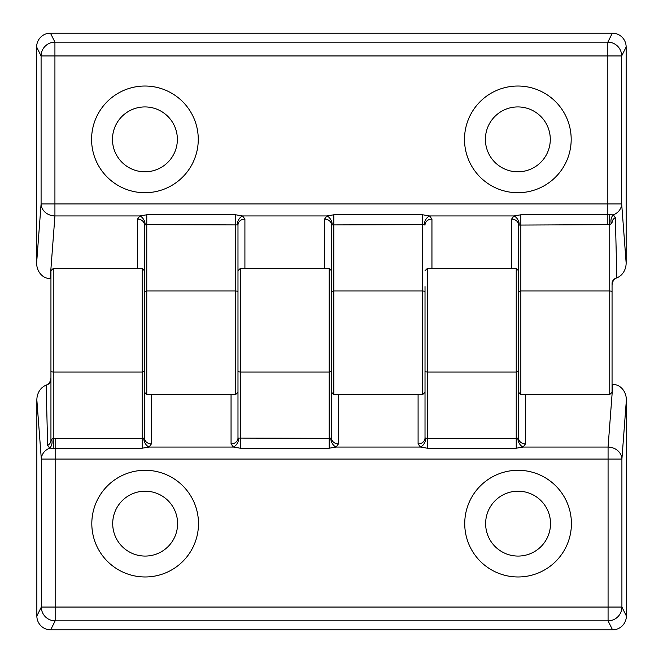 <?xml version="1.0" encoding="UTF-8"?>
<svg xmlns="http://www.w3.org/2000/svg" width="663" height="663" viewBox="0 0 663 663"><rect width="100%" height="100%" fill="white"/><g stroke="black" fill="none" stroke-linecap="round" stroke-linejoin="round"><path stroke-width="0.99" d="M53.885 448.263A13.848 10.608 0 0 1 55.162 448.213L55.162 459.053L41.321 459.053A13.857 11.992 175.7 0 1 49.684 448.13A6.928 5.08 98.7 0 0 51.673 439.42L50.943 440.323A6.928 5.917 0 0 1 47.637 445.362L49.684 448.13L53.885 448.263L53.255 438.409L51.673 439.42M50.943 377.512C50.885 381.084 49.294 383.637 46.153 385.178L47.637 445.362M143.879 438.086L142.155 438.342L142.155 448.213L149.042 447.053A6.928 4.508 -119.6 0 1 143.879 438.086L144.459 437.928A6.928 6 180 0 0 151.388 443.928L151.388 394.535M50.943 370.534A2.312 1.483 0 0 0 53.255 372.018L142.155 372.018L142.155 438.342L55.162 438.342A20.777 15.912 180 0 0 53.255 438.409L53.255 268.465L50.943 270.769L50.943 440.323M50.943 375.996L50.943 358.053M50.943 304.947L50.943 292.466M144.459 437.928L144.459 270.769L142.155 268.465L142.155 372.018A2.312 1.483 0 0 0 144.459 370.534M330.912 438.086L329.188 438.342L329.188 448.213L336.083 447.053A6.928 4.508 -119.6 0 1 330.912 438.086L331.5 437.928A6.928 6 180 0 0 338.428 443.928L338.428 394.535M237.984 437.928A6.928 6 0 0 1 231.055 443.928L233.401 447.053A6.928 4.508 119.6 0 0 238.564 438.086L237.984 437.928L237.984 370.534A2.312 1.483 0 0 0 240.288 372.018L329.188 372.018A2.312 1.483 0 0 0 331.5 370.534L331.5 270.769L329.188 268.465L329.188 438.342L238.564 438.086M151.388 443.928L149.042 447.053L233.401 447.053L240.288 448.213L240.288 268.465L329.188 268.465M612.057 384.391L612.811 384.391L608.07 447.053A13.857 11.992 -175.7 0 1 621.911 459.053L626.369 400.038L626.369 615.993L621.911 607.051A13.857 13.79 -26.5 0 1 608.07 620.858L612.554 629.85L50.67 629.85L55.162 620.858A13.857 13.79 26.5 0 1 41.321 607.051L36.855 615.993L36.855 400.038L41.321 459.053L41.321 607.051L55.162 607.051L55.162 620.858L608.07 620.858L608.07 607.051L621.911 607.051L621.911 459.053L608.07 459.053L608.07 447.053L523.115 447.053L525.469 443.928L525.469 394.535M516.228 448.213L523.115 447.053A6.928 4.508 -119.6 0 1 517.952 438.086L516.228 438.342L516.228 448.213L427.328 448.213L427.328 438.342L425.016 437.928A6.928 6 0 0 1 418.088 443.928L420.441 447.053L427.328 448.213M240.288 268.465L237.984 270.769L237.984 375.996M237.984 287.004L237.984 225.072A6.928 6 180 0 1 244.912 219.072L242.559 215.947L235.672 214.787L146.772 214.787L139.885 215.947L137.531 219.072L137.531 268.465M517.952 438.086L518.541 437.928A6.928 6 180 0 0 525.469 443.928M338.428 443.928L336.083 447.053L420.441 447.053A6.928 4.508 119.6 0 0 425.605 438.086M518.541 370.534L518.541 270.769L516.228 268.465L516.228 372.018A2.312 1.483 0 0 0 518.541 370.534L518.541 437.928M550.522 523.629A32.446 32.446 0 0 0 518.076 491.192A32.446 32.446 0 0 0 485.631 523.629A32.446 32.446 0 0 0 518.076 556.075A32.446 32.446 0 0 0 550.522 523.629M571.415 523.629A53.338 53.338 0 0 1 491.407 569.824A53.338 53.338 0 0 1 491.407 477.435A53.338 53.338 0 0 1 571.415 523.629M177.601 523.629A32.446 32.446 0 0 0 145.156 491.192A32.446 32.446 0 0 0 112.71 523.629A32.446 32.446 0 0 0 145.156 556.075A32.446 32.446 0 0 0 177.601 523.629M198.494 523.629A53.338 53.338 0 0 1 118.486 569.824A53.338 53.338 0 0 1 118.486 477.435A53.338 53.338 0 0 1 198.494 523.629M626.369 400.038A16.011 13.857 -85.7 0 0 612.811 384.391M612.554 629.85A13.923 13.857 63.5 0 0 626.369 615.993M36.855 615.993A13.923 13.857 116.5 0 0 50.67 629.85M50.943 379.509A6.928 5.959 0 0 1 46.153 385.178A16.011 13.857 -94.3 0 0 36.855 400.038M425.016 375.996L425.016 437.928M425.016 287.004L425.016 370.534A2.312 1.483 0 0 0 427.328 372.018L516.228 372.018L516.228 438.342L427.328 438.342L427.328 268.465L516.228 268.465M331.5 437.928L331.5 370.534M609.115 214.737A13.848 10.608 180 0 1 607.838 214.787L607.838 203.947L621.679 203.947A13.857 11.992 -4.3 0 1 613.316 214.87A6.928 5.08 -81.3 0 0 611.327 223.58L612.057 222.677A6.928 5.917 180 0 1 615.363 217.638L613.316 214.87L609.115 214.737L609.745 224.591L611.327 223.58M612.057 285.488C612.115 281.916 613.706 279.363 616.847 277.822L615.363 217.638M519.121 224.914A6.928 4.508 60.4 0 0 513.958 215.947L511.612 219.072A6.928 6 0 0 1 518.541 225.072L607.838 224.658A20.777 15.912 0 0 0 609.745 224.591L609.745 394.535L612.057 392.231L612.057 283.491A6.928 5.959 180 0 1 616.847 277.822A16.011 13.857 85.7 0 0 626.145 262.962L621.679 203.947L621.679 55.949L607.838 55.949L607.838 42.142L54.93 42.142L54.93 55.949L41.089 55.949L41.089 203.947L54.93 203.947L54.93 215.947L139.885 215.947A6.928 4.508 60.4 0 1 145.048 224.914L146.772 224.658L146.772 214.787M612.057 292.466A2.312 1.483 180 0 0 609.745 290.982L520.845 290.982L520.845 214.787L513.958 215.947L429.599 215.947A6.928 4.508 -60.4 0 0 424.436 224.914L425.016 225.072A6.928 6 180 0 1 431.945 219.072L429.599 215.947L422.712 214.787L422.712 224.658L424.436 224.914M612.057 287.004L612.057 303.563M612.057 358.973L612.057 370.534M612.057 331.5L612.057 330.273L612.057 331.5M612.057 327.845L612.057 325.558M612.057 325.185L612.057 320.428M612.057 318.348L612.057 316.839M612.057 314.154L612.057 313.118M612.057 310.524L612.057 309.994L612.057 310.524M518.541 225.072L518.541 392.231L520.845 394.535L520.845 290.982A2.312 1.483 180 0 0 518.541 292.466M331.5 286.607L331.5 225.072A6.928 6 0 0 0 324.572 219.072L324.572 268.465M332.088 224.914L422.712 224.658L422.712 394.535L333.812 394.535L333.812 290.982A2.312 1.483 180 0 0 331.5 292.466L331.5 225.072L332.088 224.914A6.928 4.508 60.4 0 0 326.917 215.947L324.572 219.072M422.712 394.535L425.016 392.231L425.016 292.466A2.312 1.483 180 0 0 422.712 290.982L333.812 290.982L333.812 214.787L326.917 215.947L242.559 215.947A6.928 4.508 -60.4 0 0 237.395 224.914L237.984 225.072M425.016 292.466L425.016 286.607M144.459 286.607L144.459 225.072A6.928 6 0 0 0 137.531 219.072M235.672 214.787L235.672 394.535L146.772 394.535L146.772 290.982A2.312 1.483 180 0 0 144.459 292.466L144.459 225.072L145.048 224.914M235.672 394.535L237.984 392.231L237.984 292.466A2.312 1.483 180 0 0 235.672 290.982L146.772 290.982L146.772 224.658L237.395 224.914M144.459 292.466L144.459 392.231L146.772 394.535M50.943 278.609L50.189 278.609L54.93 215.947A13.857 11.992 4.3 0 1 41.089 203.947L36.631 262.962A16.011 13.857 94.3 0 0 50.189 278.609M112.478 139.371A32.446 32.446 0 0 0 144.924 171.808A32.446 32.446 0 0 0 177.369 139.371A32.446 32.446 0 0 0 144.924 106.925A32.446 32.446 0 0 0 112.478 139.371M91.585 139.371A53.338 53.338 0 0 1 171.593 93.176A53.338 53.338 0 0 1 171.593 185.565A53.338 53.338 0 0 1 91.585 139.371M485.399 139.371A32.446 32.446 0 0 0 517.844 171.808A32.446 32.446 0 0 0 550.29 139.371A32.446 32.446 0 0 0 517.844 106.925A32.446 32.446 0 0 0 485.399 139.371M464.506 139.371A53.338 53.338 0 0 1 544.514 93.176A53.338 53.338 0 0 1 544.514 185.565A53.338 53.338 0 0 1 464.506 139.371M36.631 262.962L36.631 47.007L41.089 55.949A13.857 13.79 153.5 0 1 54.93 42.142L50.446 33.15A13.923 13.857 -116.5 0 0 36.631 47.007M50.446 33.15L612.33 33.15L607.838 42.142A13.857 13.79 -153.5 0 1 621.679 55.949L626.145 47.007A13.923 13.857 -63.5 0 0 612.33 33.15M626.145 47.007L626.145 262.962M331.5 292.466L331.5 392.231L333.812 394.535M612.057 352.476L612.057 353.006M612.057 308.834L612.057 309.994M612.057 337.815L612.057 340.036M612.057 356.719L612.057 358.459M55.162 438.342L55.162 448.213L142.155 448.213M231.055 394.535L231.055 443.928M240.288 448.213L329.188 448.213M55.162 459.053L608.07 459.053L608.07 607.051L55.162 607.051L55.162 459.053M418.088 394.535L418.088 443.928M511.612 219.072L511.612 268.465M607.838 224.658L607.838 214.787L520.845 214.787M431.945 268.465L431.945 219.072M422.712 214.787L333.812 214.787M607.838 203.947L54.93 203.947L54.93 55.949L607.838 55.949L607.838 203.947M244.912 268.465L244.912 219.072M427.328 268.465L425.016 270.769M53.255 268.465L142.155 268.465M609.745 394.535L520.845 394.535"/></g></svg>
